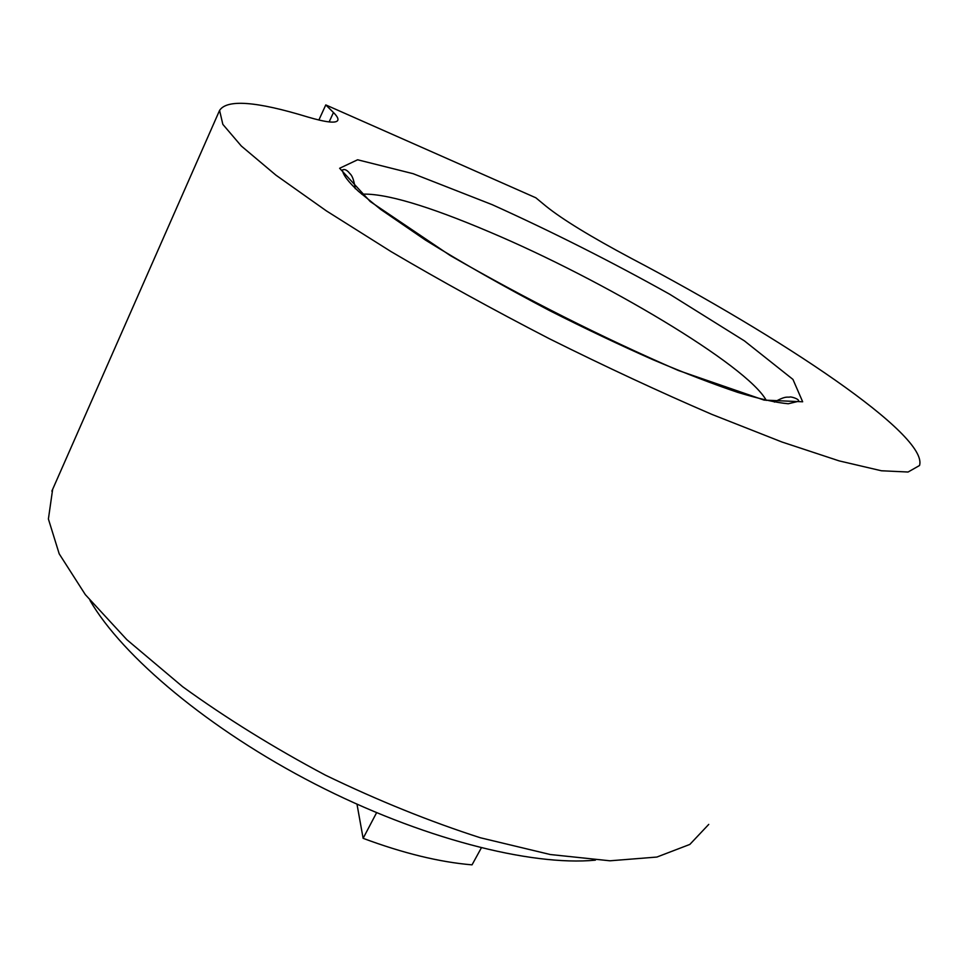 <?xml version="1.0" encoding="UTF-8"?>
<svg xmlns="http://www.w3.org/2000/svg" width="968" height="968" viewBox="0 0 968 968"><rect width="100%" height="100%" fill="white"/><g stroke="black" fill="none" stroke-linecap="round" stroke-linejoin="round"><path stroke-width="1.45" d="M356.998 804.214L363.121 838.324C403.305 853.292 439.617 862.137 472.033 864.847L481.314 847.92M376.588 812.709L363.121 838.324M631.039 258.226C590.649 236.676 562.36 219.361 546.146 206.305L535.836 197.787L325.78 104.919L333.464 112.518C336.961 115.978 338.425 118.544 337.844 120.201C336.453 123.577 326.301 122.476 307.376 116.898C256.242 101.289 226.984 99.123 219.579 110.4L222.846 124.376L241.334 146.035L275.928 175.16L326.41 210.903L391.145 251.656C440.452 280.672 493.16 309.687 549.279 338.691C605.75 366.799 659.97 392.04 711.94 414.413L781.938 442.001L839.147 460.889L881.425 470.775L908.081 472.021L919.527 465.511C928.808 435.225 781.878 337.493 631.039 258.226M708.745 824.397L689.845 844.423L656.873 857.055L609.961 860.794L550.308 854.526L480.382 837.768C429.756 821.481 378.125 800.633 325.478 775.186C273.799 747.707 226.197 718.208 182.662 686.723L126.868 639.703L85.329 594.642L59.205 553.841L48.4 519.005L52.647 489.336M318.871 120.032L325.78 104.919M361.681 194.169C385.179 193.116 427.796 205.712 489.53 231.957C603.33 279.97 746.981 365.142 766.293 400.401M90 600.462C122.343 656.377 209.136 729.545 314.685 783.85C420.233 838.143 530.754 866.396 595.393 860.153M329.144 121.92L333.464 112.518M492.228 204.684L413.106 173.683L357.603 159.781L339.635 168.275L370.236 201.538L450.193 255.504C525.152 298.64 601.213 336.973 678.374 370.49L764.115 400.099L802.666 401.781L792.949 379.408L744.38 340.857L669.795 294.296C611.425 261.675 552.244 231.8 492.228 204.684M219.579 110.4L51.861 491.127M774.412 402.095C785.786 395.585 787.504 397.509 789.743 397.086C790.166 396.287 799.931 399.022 798.491 401.309L788.267 403.753C776.094 402.676 759.251 398.876 737.749 392.367C713.452 384.211 685.235 373.333 653.073 359.757C619.593 344.935 585.18 328.588 549.812 310.728C504.026 286.637 462.571 263.09 425.436 240.064L380.678 209.403L358.571 191.398C348.141 181.73 342.769 174.579 342.442 169.944C344.281 168.964 346.399 169.739 348.782 172.268C349.908 174.3 353.078 174.071 355.244 188.687"/></g></svg>
